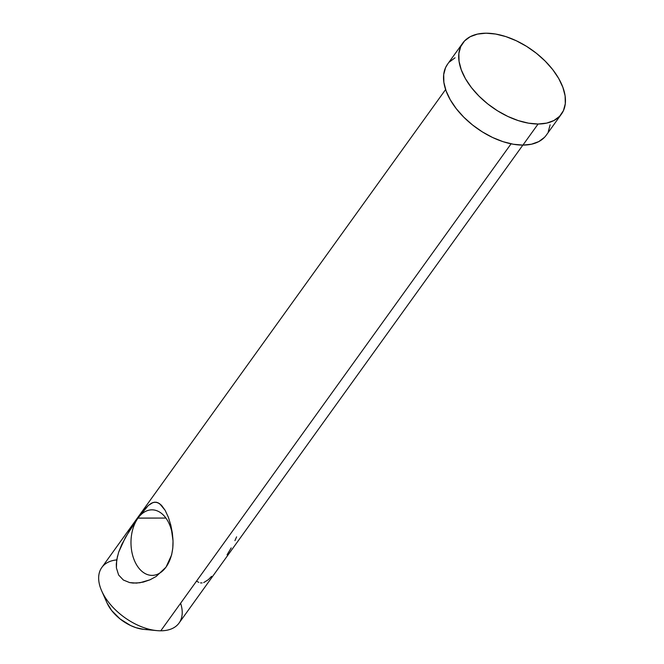 <?xml version="1.0" encoding="UTF-8"?>
<svg xmlns="http://www.w3.org/2000/svg" width="664" height="664" viewBox="0 0 664 664"><rect width="100%" height="100%" fill="white"/><g stroke="black" fill="none" stroke-linecap="round" stroke-linejoin="round"><path stroke-width="1" d="M180.6 603.261A47.576 27.29 -144.3 0 1 160.788 630.8A47.576 27.29 35.7 0 0 179.056 623.048L522.859 145.101M118.682 552.108L125.521 537.209L137.913 518.078L165.9 518.061L137.987 518.136A32.777 21.032 89.9 0 1 151.923 509.836A32.777 21.032 89.9 0 1 171.636 530.926A32.777 21.032 89.9 0 1 166.025 567.089A32.777 21.032 -90.1 0 0 167.685 520.825A32.777 21.032 -90.1 0 0 137.987 518.136L145.15 508.749L148.354 505.445L153.019 502.499L156.239 502.2L159.659 503.685L165.128 510.292L168.39 517.331L170.831 525.224L173.03 540.811L172.798 548.057L171.619 554.946L166.017 567.147L156.131 576.485L149.973 579.813L143.374 582.071L136.469 583.1L129.629 582.585L123.355 580.021L118.624 574.999L116.416 567.944L116.681 560.043L118.682 552.108L121.778 544.463L129.646 530.312L137.913 518.078L148.354 505.445L151.45 503.188L154.604 502.158L157.916 502.689L161.477 505.271L165.128 510.292L168.39 517.331L170.831 525.224L172.366 533.15L173.03 540.811L172.798 548.057L171.619 554.946L166.017 567.147L156.131 576.485L149.973 579.813L139.938 582.76L133.024 583.067L129.629 582.585L123.355 580.021L118.624 574.999L116.416 567.944L116.283 564.051L117.511 556.058M234.931 540.654L236.591 536.869M227.071 554.805L231.188 547.908M447.661 64.068L445.561 67.67L443.701 74.567L443.884 82.427L446.108 90.951L450.292 99.807L456.259 108.664L463.787 117.179L472.594 125.015L482.33 131.879L492.63 137.514L503.096 141.689L513.322 144.246L522.917 145.101L538.089 124.01L522.917 145.101A60.789 34.877 35.7 0 0 546.264 135.19L561.429 114.1A60.789 34.877 -144.3 0 1 538.089 124.01A60.789 34.877 -144.3 0 1 476.611 93.657A60.789 34.877 -144.3 0 1 462.733 43.11A60.789 34.877 -144.3 0 1 486.081 33.2A60.789 34.877 -144.3 0 1 547.551 63.553A60.789 34.877 -144.3 0 1 561.429 114.1M511.081 143.822L160.788 630.8L511.081 143.822M116.698 559.901L116.698 559.901A47.576 27.29 -144.3 0 0 101.708 590.96L107.037 602.937A31.714 18.194 35.7 0 0 143.789 629.372A31.714 18.194 35.7 0 0 146.42 629.497M445.61 89.54L101.816 567.488A47.576 27.29 35.7 0 0 112.681 607.045A47.576 27.29 35.7 0 0 160.788 630.8A47.576 27.29 -144.3 0 1 156.837 630.609A47.576 27.29 -144.3 0 1 101.708 590.96M106.987 602.837L111.643 610.49L120.167 619.022L130.617 625.538L136.078 627.721L143.914 629.389M455.047 57.793L449.387 62.009M462.733 43.11L447.561 64.192A60.789 34.877 35.7 0 0 461.439 114.747A60.789 34.877 35.7 0 0 522.917 145.101L531.515 144.204L538.778 141.598L544.438 137.382M548.265 131.713L550.124 124.824M538.089 124.01L528.486 123.164L518.26 120.599L507.802 116.424L497.502 110.797L487.758 103.933L478.96 96.089L471.423 87.582L465.456 78.725L461.281 69.861L459.056 61.337L458.865 53.477L460.725 46.58L464.559 40.919L470.212 36.703L477.482 34.096L486.081 33.2L495.676 34.047L505.902 36.611L516.36 40.786L526.66 46.414L536.404 53.278L545.202 61.121L552.739 69.629L558.706 78.485L562.881 87.349L565.106 95.873L565.296 103.733L563.437 110.631L559.603 116.291L553.95 120.508L546.679 123.114L538.089 124.01M203.69 582.602L208.347 579.664L211.567 576.352M200.487 582.892L202.105 582.934M197.05 581.398L198.793 582.394M137.987 518.136A32.777 21.032 -90.1 0 0 136.336 564.4A32.777 21.032 -90.1 0 0 166.025 567.089A32.777 21.032 89.9 0 1 152.089 575.389A32.777 21.032 89.9 0 1 132.377 554.299A32.777 21.032 89.9 0 1 137.987 518.136M156.837 630.609L143.789 629.372"/></g></svg>

